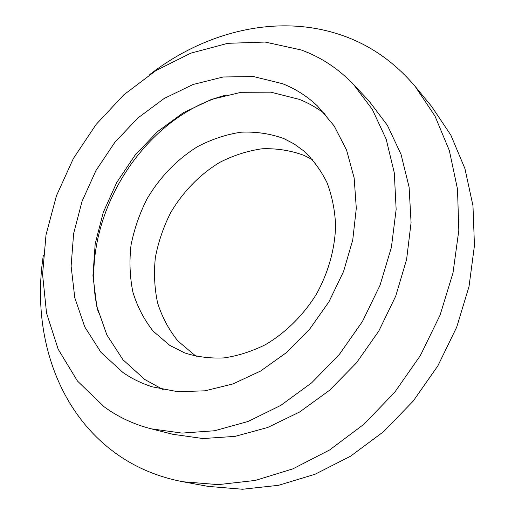 <?xml version="1.0" encoding="UTF-8"?>
<svg xmlns="http://www.w3.org/2000/svg" width="515" height="515" viewBox="0 0 515 515"><rect width="100%" height="100%" fill="white"/><g stroke="black" fill="none" stroke-linecap="round" stroke-linejoin="round"><path stroke-width="0.77" d="M104.011 406.696L77.45 381.023L58.182 349.241L46.55 313.146L42.571 274.469L46.015 234.827L56.463 195.713L73.381 158.491L96.112 124.443L123.89 94.773L155.82 70.645L190.865 53.154L227.778 43.324L265.109 42.043L301.178 49.968C320.916 57.101 338.394 68.643 353.618 84.589L372.345 109.45L386.173 139.166L394.297 172.86L396.144 209.393L391.387 247.38L380.031 285.271L362.451 321.469L339.353 354.417L311.742 382.748L280.849 405.356L248.018 421.489L214.613 430.752L181.93 433.096L151.101 428.802C133.604 424.289 117.909 416.918 104.011 406.696M149.743 74.572C205.022 31.743 277.411 13.248 341.11 35.014C369.693 44.702 394.419 61.897 415.29 86.591L435.014 116.133L449.357 150.592L457.494 189.05L458.82 230.289L453.007 272.866L440.061 315.174L420.362 355.543L394.644 392.366L363.951 424.231L329.561 449.994L292.868 468.869L255.298 480.431L218.206 484.634L182.806 481.737C155.852 476.53 132.188 466.075 111.819 450.374C54.545 406.399 31.949 329.072 43.324 255.459M197.123 356.541L194.161 354.738L177.913 341.007C168.881 329.832 162.122 317.163 157.622 303C154.487 288.291 153.734 273.15 155.356 257.577C158.298 242.056 163.384 227.121 170.62 212.759C182.825 191.96 199.723 174.54 219.615 162.45C233.314 155.421 247.464 150.869 262.064 148.784C276.652 148.236 290.66 150.444 304.075 155.408L312.805 159.914M283.926 138.606L294.136 143.949L303.554 150.779C313.056 159.656 320.884 170.298 327.031 182.696C332.053 195.932 334.911 210.184 335.606 225.448C335.027 248.726 328.377 272.609 316.313 294.322C303.193 315.418 285.542 332.825 265.483 344.638C251.796 351.449 237.949 355.871 223.941 357.912C210.114 358.562 197.013 356.889 184.64 352.897L169.776 345.385L153.277 331.274C144.155 319.776 137.363 306.734 132.896 292.147C129.832 276.993 129.201 261.375 131.003 245.307C134.145 229.291 139.468 213.847 146.975 198.99C159.611 177.463 177.006 159.367 197.425 146.717C211.478 139.34 225.982 134.505 240.943 132.207C255.878 131.492 270.208 133.623 283.926 138.606M163.21 389.655L144.76 379.491L123.008 359.785L106.888 334.995L96.826 306.496L92.951 275.699L95.178 243.936L103.232 212.495L116.686 182.568L134.988 155.279L157.468 131.679L183.314 112.74L211.601 99.35L241.226 92.294L270.961 92.179L299.415 99.408C308.633 103.097 317.259 108.021 325.28 114.188M282.535 83.7C295.423 88.773 307.082 96.208 317.504 106.013L334.158 125.93L346.608 150.174L354.159 177.965L356.303 208.292L352.756 239.945L343.531 271.572L328.956 301.764L309.644 329.169L286.482 352.588L260.532 371.064L232.986 383.926L205.022 390.821L177.784 391.709L152.286 386.829C141.625 383.45 131.84 378.667 122.924 372.48L100.946 352.318L84.763 326.916L74.778 297.715L71.109 266.139L73.632 233.565L82.065 201.294L95.964 170.542L114.761 142.449L137.769 118.096L164.176 98.474L193.035 84.499L223.246 76.98L253.547 76.574L282.535 83.7M98.333 312.38C75.814 225.351 139.211 117.6 226.22 95.011M415.29 86.591L431.57 106.354L450.857 135.136L464.916 168.579L472.976 205.768L474.45 245.539L469.023 286.501L456.715 327.134L437.866 365.843L413.185 401.114L383.649 431.609L350.477 456.251L314.993 474.276L278.576 485.297L242.514 489.25L207.989 486.372L182.806 481.737M353.618 84.589L368.972 100.927L387.383 125.299L401.018 154.313L409.103 187.119L411.073 222.602L406.612 259.425L395.732 296.099L378.783 331.074L356.438 362.882L329.664 390.203L299.646 411.987L267.671 427.502L235.072 436.372L203.084 438.548L172.834 434.287L151.101 428.802"/></g></svg>
